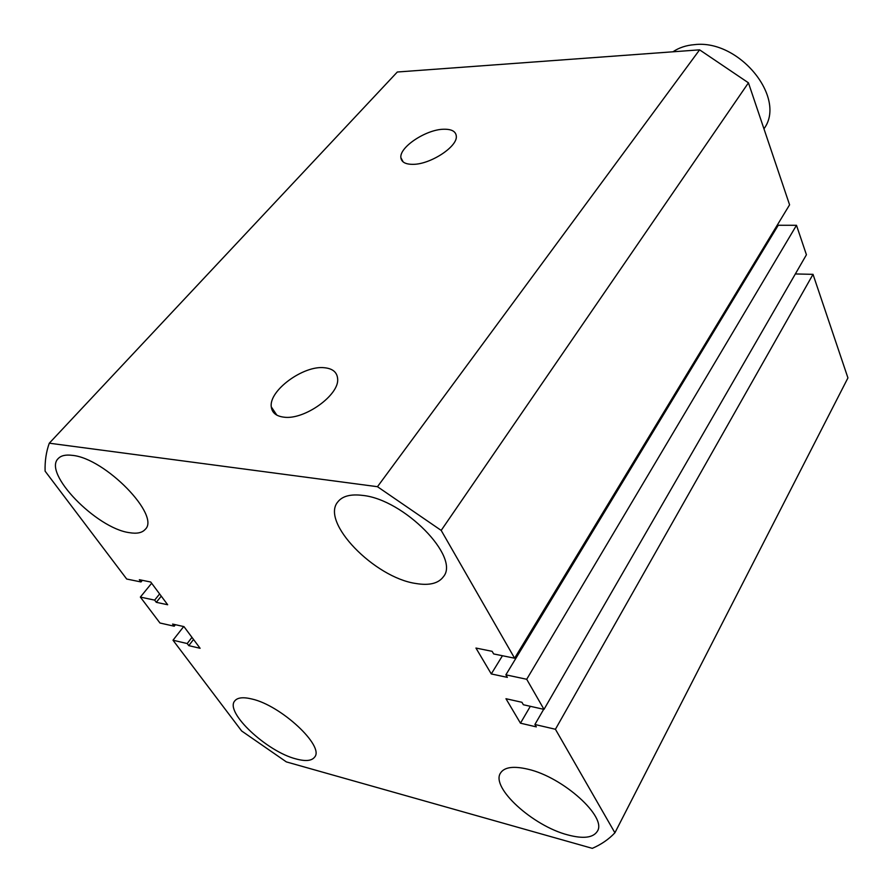<?xml version="1.0" encoding="UTF-8"?>
<svg xmlns="http://www.w3.org/2000/svg" width="893" height="893" viewBox="0 0 893 893"><rect width="100%" height="100%" fill="white"/><g stroke="black" fill="none" stroke-linecap="round" stroke-linejoin="round"><path stroke-width="1.34" d="M413.057 164.334C430.415 164.435 457.618 146.642 456.312 136.216C455.843 131.371 451.612 129.05 443.598 129.239C426.006 129.496 399.216 147.233 400.89 157.715C401.482 162.18 405.534 164.379 413.057 164.334M283.829 417.154C304.357 420.257 339.653 394.818 337.632 378.732C337.074 372.191 332.642 368.519 324.315 367.726C303.43 365.248 268.704 390.609 271.282 406.884C272.019 412.767 276.205 416.183 283.829 417.154M296.052 758.938C305.573 761.506 311.757 760.903 314.626 757.108C324.784 746.291 281.038 705.381 251.893 699.007C243.119 696.875 237.404 697.533 234.714 700.972C224.668 712.19 266.895 751.683 296.052 758.938M567.736 834.899C583.308 839.04 593.186 837.824 597.35 831.271C607.285 817.106 563.014 777.122 528.053 769.23C513.564 765.814 504.389 767.076 500.526 773.014C490.503 787.425 532.764 825.936 567.736 834.899M415.825 583.486C429.243 585.741 438.43 583.486 443.397 576.733C460.509 557.21 403.96 499.366 362.603 495.403C350.648 493.918 342.387 496.084 337.822 501.899C320.375 522.081 374.491 577.637 415.825 583.486M129.306 532.652C136.808 533.936 142.087 532.875 145.135 529.449C161.008 515.841 105.274 458.254 72.355 455.363C65.758 454.504 61.07 455.553 58.268 458.511C42.462 472.933 96.422 528.343 129.306 532.652M286.374 761.908L592.305 848.35C601.246 844.477 608.78 839.297 614.909 832.801L555.424 729.268L534.907 724.491L536.313 726.88L520.463 723.185L505.963 698.717L521.925 702.289L523.365 704.744L544.004 709.377L526.703 679.272L505.873 674.84L507.358 677.374L491.284 673.936L475.947 648.05L492.132 651.332L493.65 653.933L514.602 658.208L441.187 530.409L377.471 486.707L49.294 443.196C46.213 451.691 44.817 461 45.096 471.147L126.706 579.032L141.016 581.957L139.33 579.702L150.738 582.024L167.672 604.751L156.297 602.317L154.645 600.118L140.357 597.082L159.97 623.013L174.213 626.216L172.606 624.073L183.958 626.607L200.099 648.285L188.78 645.639L187.206 643.54L172.996 640.225L241.646 730.976L286.374 761.908M183.701 626.551L172.996 640.225M191.973 637.379L187.206 643.54M193.535 639.477L188.78 645.639M175.408 624.698L174.213 626.216M151.654 583.252L140.357 597.082M159.624 593.945L154.645 600.118M161.265 596.156L156.297 602.317M142.367 580.316L141.016 581.957M377.471 486.707L699.599 49.841L397.318 72.009L49.294 443.196M699.599 49.841L748.446 82.826L441.187 530.409M748.446 82.826L789.579 204.821L514.602 658.208M502.446 655.73L491.284 673.936M775.693 227.715L776.743 227.715M526.703 679.272L796.489 225.293L778.238 225.259L505.873 674.84M796.489 225.293L806.424 254.762L544.004 709.377M530.33 706.307L520.463 723.185M543.681 709.31L534.907 724.491M795.339 273.95L813.021 274.341L555.424 729.268M813.021 274.341L847.937 377.906L614.909 832.801M763.95 128.804C786.979 98.163 739.248 39.069 694.441 44.65C686.137 45.32 678.97 47.709 672.954 51.794M276.852 415.145L271.282 406.884M403.189 161.957L400.89 157.715"/></g></svg>
